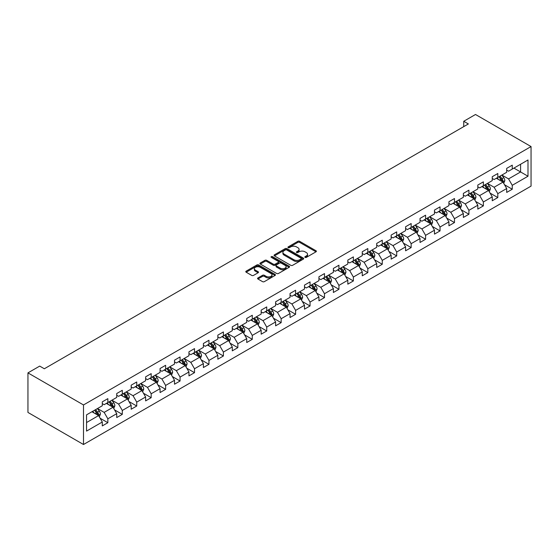 <?xml version="1.0" encoding="UTF-8"?>
<svg xmlns="http://www.w3.org/2000/svg" width="559" height="559" viewBox="0 0 559 559"><rect width="100%" height="100%" fill="white"/><g stroke="black" fill="none" stroke-linecap="round" stroke-linejoin="round"><path stroke-width="0.84" d="M305.081 257.385A0.901 0.517 0 0 0 306.353 257.385L316.01 251.809A1.286 0.741 0 0 0 316.387 251.284A1.286 0.741 0 0 0 316.01 250.76L299.652 241.32A1.286 0.741 0 0 0 297.828 241.32L288.178 246.889A0.901 0.517 0 0 0 287.913 247.26A0.901 0.517 0 0 0 288.178 247.63A0.901 0.517 0 0 0 289.45 247.63L290.701 246.903A4.116 2.376 0 0 1 296.515 246.903L297.877 247.693A4.116 2.376 0 0 1 299.079 249.37A4.116 2.376 0 0 1 297.877 251.047L296.626 251.774A0.901 0.517 0 0 0 296.361 252.137A0.901 0.517 0 0 0 296.626 252.507A0.901 0.517 0 0 0 297.898 252.507L299.149 251.788A4.116 2.376 0 0 1 304.962 251.788L306.332 252.57A4.116 2.376 0 0 1 307.534 254.254A4.116 2.376 0 0 1 306.332 255.931L305.081 256.651A0.901 0.517 0 0 0 304.816 257.021A0.901 0.517 0 0 0 305.081 257.385L305.081 256.651M257.937 277.942A1.286 0.741 0 0 0 257.559 278.466A1.286 0.741 0 0 0 257.937 278.99L262.527 281.638A1.286 0.741 0 0 0 264.344 281.638L275.07 275.447A1.286 0.741 0 0 0 275.44 274.923A1.286 0.741 0 0 0 275.07 274.399L258.712 264.952A1.286 0.741 0 0 0 256.888 264.952L246.17 271.143A1.286 0.741 0 0 0 245.792 271.667A1.286 0.741 0 0 0 246.17 272.198L251.711 275.398A1.286 0.741 0 0 0 253.527 275.398L258.118 272.743A1.286 0.741 0 0 0 258.496 272.219A1.286 0.741 0 0 0 258.118 271.695L255.372 270.109A3.438 1.984 0 0 1 254.359 268.704A3.438 1.984 0 0 1 256.483 266.874A3.438 1.984 0 0 1 260.228 267.3L271.003 273.519A3.438 1.984 0 0 1 272.009 274.923A3.438 1.984 0 0 1 269.885 276.754A3.438 1.984 0 0 1 266.14 276.328L264.344 275.294A1.286 0.741 0 0 0 262.527 275.294L257.937 277.942L257.937 278.99M531.05 146.563L475.499 114.49L463.739 121.282L468.372 123.951L44.336 368.765L39.71 366.096L27.95 372.881L83.501 404.954L531.05 146.563L531.05 186.119L83.501 444.51L83.501 404.954M290.792 265.322A1.286 0.741 0 0 0 292.609 265.322L303.327 259.131A1.286 0.741 0 0 0 303.705 258.607A1.286 0.741 0 0 0 303.327 258.083L286.97 248.636A1.286 0.741 0 0 0 285.153 248.636L274.434 254.827A1.286 0.741 0 0 0 274.057 255.351A1.286 0.741 0 0 0 274.434 255.875L290.792 265.322M271.653 257.58A0.901 0.517 0 0 1 272.568 257.706L272.568 256.637L289.199 266.238A1.286 0.741 0 0 1 289.576 266.762A1.286 0.741 0 0 1 289.199 267.286L278.473 273.477A1.286 0.741 0 0 1 276.656 273.477L260.298 264.037L260.298 262.989A1.286 0.741 0 0 0 259.921 263.513A1.286 0.741 0 0 0 260.298 264.037M260.298 262.989L264.889 260.34A1.286 0.741 0 0 1 266.706 260.34L273.337 264.169A1.286 0.741 0 0 0 275.161 264.169L278.2 262.409A1.286 0.741 0 0 0 278.578 261.885A1.286 0.741 0 0 0 278.2 261.36L271.297 257.371A0.901 0.517 0 0 1 271.031 257.007A0.901 0.517 0 0 1 271.59 256.525A0.901 0.517 0 0 1 272.568 256.637M100.117 418.237L107.852 422.702L107.852 418.796L116.74 413.667L116.74 417.566L122.295 414.359L122.295 410.46L131.183 405.331L131.183 409.23L136.738 406.023L136.738 402.124L145.626 396.988L145.626 400.894L151.182 397.687L151.182 393.781L160.07 388.652L160.07 392.551L165.625 389.344L165.625 385.444L174.513 380.309L174.513 384.215L180.068 381.007L180.068 377.101L188.956 371.973L188.956 375.879L194.511 372.671L194.511 368.765L203.399 363.636L203.399 367.536L208.954 364.328L208.954 360.429L217.842 355.293L217.842 359.199L223.397 355.992L223.397 352.086L232.285 346.957L232.285 350.856L237.841 347.649L237.841 343.75L246.729 338.621L246.729 342.52L252.284 339.313L252.284 335.414L261.172 330.278L261.172 334.184L266.727 330.977L266.727 327.071L275.615 321.942L275.615 325.841L281.163 322.634L281.163 318.735L290.051 313.606L290.051 317.505L295.606 314.298L295.606 310.399L304.494 305.263L304.494 309.169L310.049 305.962L310.049 302.056L318.937 296.927L318.937 300.826L324.493 297.619L324.493 293.72L333.381 288.584L333.381 292.49L338.936 289.282L338.936 285.376L347.824 280.248L347.824 284.154L353.379 280.946L353.379 277.04L362.267 271.912L362.267 275.811L367.822 272.603L367.822 268.704L376.71 263.568L376.71 267.475L382.265 264.267L382.265 260.361L391.153 255.232L391.153 259.131L396.708 255.924L396.708 252.025L405.596 246.896L405.596 250.795L411.151 247.588L411.151 243.689L420.04 238.553L420.04 242.459L425.595 239.252L425.595 235.346L434.483 230.217L434.483 234.116L440.038 230.909L440.038 227.01L448.926 221.881L448.926 225.78L454.481 222.573L454.481 218.674L463.369 213.538L463.369 217.444L468.924 214.237L468.924 210.331L477.812 205.202L477.812 209.101L483.367 205.894L483.367 201.995L492.255 196.859L492.255 200.765L497.81 197.558L497.81 193.652L506.699 188.523L506.699 192.429L512.254 189.221L512.254 185.315L527.996 176.232L527.996 159.979L520.59 164.255L520.59 171.955L527.996 176.232M107.852 422.702L102.297 425.909L102.297 422.003L86.554 431.094L86.554 414.841L102.297 405.757L102.297 401.851L107.852 398.644L107.852 402.55L116.74 397.414L116.74 393.515L122.295 390.308L122.295 394.207L131.183 389.078L131.183 385.179L136.738 381.972L136.738 385.871L145.626 380.742L145.626 376.836L151.182 373.629L151.182 377.535L160.07 372.399L160.07 368.5L165.625 365.293L165.625 369.192L174.513 364.063L174.513 360.157L180.068 356.949L180.068 360.855L188.956 355.727L188.956 351.821L194.511 348.613L194.511 352.519L203.399 347.384L203.399 343.485L208.954 340.277L208.954 344.176L217.842 339.047L217.842 335.141L223.397 331.934L223.397 335.84L232.285 330.704L232.285 326.805L237.841 323.598L237.841 327.497L246.729 322.368L246.729 318.469L252.284 315.262L252.284 319.161L261.172 314.032L261.172 310.126L266.727 306.919L266.727 310.825L275.615 305.689L275.615 301.79L281.163 298.583L281.163 302.482L290.051 297.353L290.051 293.454L295.606 290.247L295.606 294.146L304.494 289.017L304.494 285.111L310.049 281.904L310.049 285.81L318.937 280.674L318.937 276.775L324.493 273.568L324.493 277.467L333.381 272.338L333.381 268.432L338.936 265.225L338.936 269.131L347.824 264.002L347.824 260.096L353.379 256.888L353.379 260.794L362.267 255.659L362.267 251.76L367.822 248.552L367.822 252.451L376.71 247.323L376.71 243.417L382.265 240.209L382.265 244.115L391.153 238.979L391.153 235.08L396.708 231.873L396.708 235.772L405.596 230.643L405.596 226.744L411.151 223.537L411.151 227.436L420.04 222.307L420.04 218.401L425.595 215.194L425.595 219.1L434.483 213.964L434.483 210.065L440.038 206.858L440.038 210.757L448.926 205.628L448.926 201.729L454.481 198.522L454.481 202.421L463.369 197.292L463.369 193.386L468.924 190.179L468.924 194.085L477.812 188.949L477.812 185.05L483.367 181.843L483.367 185.742L492.255 180.613L492.255 176.707L497.81 173.5L497.81 177.406L506.699 172.277L506.699 168.371L512.254 165.164L512.254 169.07L527.996 159.979M106.371 403.402L113.037 407.252L104.149 412.381L97.483 408.538M102.297 403.619L104.149 404.688L107.852 402.55M104.149 412.381L107.852 418.796M113.037 407.252L116.74 413.667M120.814 395.066L127.48 398.916L118.592 404.045L111.926 400.195M116.74 395.276L118.592 396.345L122.295 394.207M118.592 404.045L122.295 410.46M127.48 398.916L131.183 405.331M135.257 386.723L141.923 390.573L133.035 395.709L126.369 391.859M131.183 386.94L133.035 388.009L136.738 385.871M133.035 395.709L136.738 402.124M141.923 390.573L145.626 396.988M149.7 378.387L156.366 382.237L147.478 387.366L140.812 383.516M145.626 378.604L147.478 379.673L151.182 377.535M147.478 387.366L151.182 393.781M156.366 382.237L160.07 388.652M164.143 370.051L170.809 373.894L161.921 379.03L155.255 375.18M160.07 370.261L161.921 371.33L165.625 369.192M161.921 379.03L165.625 385.444M170.809 373.894L174.513 380.309M178.587 361.708L185.253 365.558L176.364 370.694L169.698 366.844M174.513 361.925L176.364 362.994L180.068 360.855M176.364 370.694L180.068 377.101M185.253 365.558L188.956 371.973M193.03 353.372L199.696 357.222L190.808 362.351L184.142 358.501M188.956 353.588L190.808 354.658L194.511 352.519M190.808 362.351L194.511 368.765M199.696 357.222L203.399 363.636M207.473 345.036L214.139 348.879L205.251 354.015L198.585 350.165M203.399 345.245L205.251 346.314L208.954 344.176M205.251 354.015L208.954 360.429M214.139 348.879L217.842 355.293M221.916 336.693L228.582 340.543L219.694 345.672L213.028 341.828M217.842 336.909L219.694 337.978L223.397 335.84M219.694 345.672L223.397 352.086M228.582 340.543L232.285 346.957M236.359 328.357L243.025 332.207L234.137 337.336L227.471 333.485M232.285 328.566L234.137 329.635L237.841 327.497M234.137 337.336L237.841 343.75M243.025 332.207L246.729 338.621M250.802 320.021L257.468 323.864L248.58 328.999L241.914 325.149M246.729 320.23L248.58 321.299L252.284 319.161M248.58 328.999L252.284 335.414M257.468 323.864L261.172 330.278M265.239 311.677L271.912 315.528L263.023 320.656L256.357 316.813M261.172 311.894L263.023 312.963L266.727 310.825M263.023 320.656L266.727 327.071M271.912 315.528L275.615 321.942M279.682 303.341L286.348 307.191L277.467 312.32L270.794 308.47M275.615 303.551L277.467 304.62L281.163 302.482M277.467 312.32L281.163 318.735M286.348 307.191L290.051 313.606M294.125 294.998L300.791 298.848L291.903 303.984L285.237 300.134M290.051 295.215L291.903 296.284L295.606 294.146M291.903 303.984L295.606 310.399M300.791 298.848L304.494 305.263M308.568 286.662L315.234 290.512L306.346 295.641L299.68 291.791M304.494 286.879L306.346 287.948L310.049 285.81M306.346 295.641L310.049 302.056M315.234 290.512L318.937 296.927M323.011 278.326L329.677 282.169L320.789 287.305L314.123 283.455M318.937 278.536L320.789 279.605L324.493 277.467M320.789 287.305L324.493 293.72M329.677 282.169L333.381 288.584M337.454 269.983L344.12 273.833L335.232 278.969L328.566 275.119M333.381 270.2L335.232 271.269L338.936 269.131M335.232 278.969L338.936 285.376M344.12 273.833L347.824 280.248M351.897 261.647L358.564 265.497L349.675 270.626L343.009 266.776M347.824 261.864L349.675 262.933L353.379 260.794M349.675 270.626L353.379 277.04M358.564 265.497L362.267 271.912M366.341 253.311L373.007 257.154L364.119 262.29L357.453 258.44M362.267 253.52L364.119 254.59L367.822 252.451M364.119 262.29L367.822 268.704M373.007 257.154L376.71 263.568M380.784 244.968L387.45 248.818L378.562 253.947L371.896 250.104M376.71 245.184L378.562 246.253L382.265 244.115M378.562 253.947L382.265 260.361M387.45 248.818L391.153 255.232M395.227 236.632L401.893 240.482L393.005 245.611L386.339 241.761M391.153 236.841L393.005 237.91L396.708 235.772M393.005 245.611L396.708 252.025M401.893 240.482L405.596 246.896M409.67 228.296L416.336 232.139L407.448 237.275L400.782 233.424M405.596 228.505L407.448 229.574L411.151 227.436M407.448 237.275L411.151 243.689M416.336 232.139L420.04 238.553M424.113 219.953L430.779 223.803L421.891 228.931L415.225 225.088M420.04 220.169L421.891 221.238L425.595 219.1M421.891 228.931L425.595 235.346M430.779 223.803L434.483 230.217M438.556 211.616L445.223 215.467L436.334 220.595L429.668 216.745M434.483 211.826L436.334 212.895L440.038 210.757M436.334 220.595L440.038 227.01M445.223 215.467L448.926 221.881M453 203.273L459.666 207.123L450.778 212.259L444.112 208.409M448.926 203.49L450.778 204.559L454.481 202.421M450.778 212.259L454.481 218.674M459.666 207.123L463.369 213.538M467.443 194.937L474.109 198.787L465.221 203.916L458.555 200.066M463.369 195.154L465.221 196.223L468.924 194.085M465.221 203.916L468.924 210.331M474.109 198.787L477.812 205.202M481.886 186.601L488.552 190.451L479.664 195.58L472.998 191.73M477.812 186.811L479.664 187.88L483.367 185.742M479.664 195.58L483.367 201.995M488.552 190.451L492.255 196.859M496.329 178.258L502.995 182.108L494.107 187.244L487.441 183.394M492.255 178.475L494.107 179.544L497.81 177.406M494.107 187.244L497.81 193.652M502.995 182.108L506.699 188.523M513.924 168.105L520.59 171.955L508.55 178.901L501.884 175.051M506.699 170.139L508.55 171.208L512.254 169.07M508.55 178.901L512.254 185.315M27.95 372.881L27.95 412.437L83.501 444.51M463.739 121.282L463.739 126.627M86.554 422.541L98.594 415.589L91.928 411.745M98.594 415.589L102.297 422.003M504.525 184.756L512.254 189.221M490.082 193.093L497.81 197.558M475.639 201.436L483.367 205.894M461.196 209.772L468.924 214.237M446.753 218.108L454.481 222.573M432.31 226.451L440.038 230.909M417.866 234.787L425.595 239.252M403.423 243.123L411.151 247.588M388.98 251.466L396.708 255.924M374.537 259.802L382.265 264.267M360.094 268.138L367.822 272.603M345.651 276.481L353.379 280.946M331.207 284.817L338.936 289.282M316.764 293.161L324.493 297.619M302.321 301.497L310.049 305.962M287.878 309.833L295.606 314.298M273.435 318.176L281.163 322.634M258.992 326.512L266.727 330.977M244.549 334.848L252.284 339.313M230.105 343.191L237.841 347.649M215.662 351.527L223.397 355.992M201.219 359.863L208.954 364.328M186.776 368.206L194.511 372.671M172.333 376.542L180.068 381.007M157.89 384.885L165.625 389.344M143.446 393.222L151.182 397.687M129.003 401.558L136.738 406.023M114.56 409.901L122.295 414.359M305.438 257.51L306.332 257A4.116 2.376 0 0 0 307.534 255.323L307.534 254.254M299.079 249.37L299.079 250.439A4.116 2.376 0 0 1 297.877 252.116L296.99 252.633M315.989 251.823L299.652 242.389A1.286 0.741 0 0 0 297.828 242.389L288.535 247.756M303.327 258.083L303.327 259.131L286.97 249.705A1.286 0.741 0 0 0 285.153 249.705L274.448 255.889L274.434 254.827M301.056 258.971A0.901 0.517 0 0 0 301.322 258.607A0.901 0.517 0 0 0 301.056 258.237L286.697 249.95A0.901 0.517 0 0 0 285.425 249.95L284.112 250.712A4.116 2.376 0 0 0 282.903 252.388A4.116 2.376 0 0 0 284.112 254.066L293.922 259.732A4.116 2.376 0 0 0 299.743 259.732L301.056 258.971L301.056 260.04A0.901 0.517 0 0 0 301.322 259.676L301.322 258.607M282.903 252.388L282.903 253.458A4.116 2.376 0 0 0 284.112 255.135L284.112 254.066M301.056 260.04L299.743 260.801A4.116 2.376 0 0 1 293.922 260.801L284.112 255.135M260.319 264.044L264.889 261.409L264.889 260.34M278.578 261.885L278.578 262.954A1.286 0.741 0 0 1 278.2 263.478L275.161 265.239A1.286 0.741 0 0 1 273.337 265.239L266.706 261.409A1.286 0.741 0 0 0 264.889 261.409M272.568 257.706L289.185 267.3M280.227 268.138A3.438 1.984 0 0 0 283.972 268.572A3.438 1.984 0 0 0 286.096 266.741A3.438 1.984 0 0 0 285.083 265.336L281.289 263.142A1.286 0.741 0 0 0 279.472 263.142L276.432 264.903A1.286 0.741 0 0 0 276.055 265.427A1.286 0.741 0 0 0 276.432 265.951L280.227 268.138L280.227 269.207A3.438 1.984 0 0 0 283.972 269.641A3.438 1.984 0 0 0 286.096 267.81L286.096 266.741M276.055 265.427L276.055 266.496A1.286 0.741 0 0 0 276.432 267.02L276.432 265.951M280.227 269.207L276.432 267.02M272.009 274.923L272.009 275.992A3.438 1.984 0 0 1 269.885 277.823A3.438 1.984 0 0 1 266.14 277.397L264.344 276.363A1.286 0.741 0 0 0 262.527 276.363L257.951 278.997M254.359 268.704L254.359 269.773A3.438 1.984 0 0 0 255.372 271.178L255.372 270.109M258.118 271.695L258.118 272.743L255.372 271.178M275.07 274.399L275.07 275.447L258.712 266.021A1.286 0.741 0 0 0 256.888 266.021L246.184 272.205L246.17 271.143M503.729 183.373L504.833 180.599A3.473 2.005 -120 0 0 503.722 177.65L501.814 175.093M498.481 179.502L497.182 177.769M502.457 181.801L502.953 180.753A3.473 2.005 -120 0 0 501.961 178.663L500.053 176.113M499.18 176.616L501.304 179.446A1.768 1.02 60 0 1 501.626 179.977L502.953 180.753M498.942 176.756L500.85 179.306A3.473 2.005 60 0 1 501.842 181.389M489.286 191.716L490.39 188.942A3.473 2.005 -120 0 0 489.279 185.986L487.371 183.436M484.038 187.838L482.738 186.105M488.014 190.137L488.517 189.089A3.473 2.005 -120 0 0 487.518 186.999L485.61 184.449M484.744 184.952L486.861 187.782A1.768 1.02 60 0 1 487.182 188.32L488.517 189.089M484.499 185.092L486.407 187.642A3.473 2.005 60 0 1 487.406 189.732M474.843 200.052L475.947 197.278A3.473 2.005 -120 0 0 474.836 194.322L472.928 191.772M469.595 196.181L468.295 194.448M473.571 198.473L474.074 197.425A3.473 2.005 -120 0 0 473.075 195.343L471.167 192.792M470.301 193.288L472.418 196.118A1.768 1.02 60 0 1 472.739 196.656L474.074 197.425M470.056 193.428L471.964 195.978A3.473 2.005 60 0 1 472.963 198.068M460.399 208.395L461.503 205.614A3.473 2.005 -120 0 0 460.392 202.665L458.485 200.115M455.152 204.517L453.852 202.784M459.128 206.816L459.631 205.768A3.473 2.005 -120 0 0 458.632 203.679L456.724 201.128M455.858 201.631L457.975 204.461A1.768 1.02 60 0 1 458.296 204.999L459.631 205.768M455.613 201.771L457.521 204.321A3.473 2.005 60 0 1 458.52 206.404M445.956 216.731L447.06 213.957A3.473 2.005 -120 0 0 445.949 211.002L444.042 208.451M440.709 212.853L439.409 211.12M444.684 215.152L445.188 214.104A3.473 2.005 -120 0 0 444.188 212.015L442.281 209.464M441.414 209.967L443.532 212.797A1.768 1.02 60 0 1 443.853 213.335L445.188 214.104M441.17 210.107L443.077 212.658A3.473 2.005 60 0 1 444.077 214.747M431.513 225.067L432.617 222.293A3.473 2.005 -120 0 0 431.506 219.338L429.598 216.787M426.265 221.196L424.966 219.463M430.241 223.495L430.744 222.44A3.473 2.005 -120 0 0 429.745 220.358L427.838 217.807M426.971 218.303L429.088 221.133A1.768 1.02 60 0 1 429.41 221.671L430.744 222.44M426.727 218.443L428.634 221.001A3.473 2.005 60 0 1 429.633 223.083M417.07 233.41L418.174 230.636A3.473 2.005 -120 0 0 417.063 227.681L415.155 225.13M411.822 229.532L410.523 227.799M415.805 231.831L416.301 230.783A3.473 2.005 -120 0 0 415.302 228.694L413.394 226.143M412.528 226.647L414.645 229.476A1.768 1.02 60 0 1 414.967 230.015L416.301 230.783M412.283 226.786L414.191 229.337A3.473 2.005 60 0 1 415.19 231.426M402.627 241.747L403.731 238.972A3.473 2.005 -120 0 0 402.62 236.017L400.712 233.466M397.379 237.868L396.079 236.143M401.362 240.167L401.858 239.119A3.473 2.005 -120 0 0 400.859 237.03L398.951 234.48M398.085 234.983L400.202 237.813A1.768 1.02 60 0 1 400.524 238.351L401.858 239.119M397.84 235.122L399.748 237.673A3.473 2.005 60 0 1 400.747 239.762M388.184 250.083L389.288 247.309A3.473 2.005 -120 0 0 388.177 244.353L386.269 241.802M382.936 246.212L381.636 244.479M386.919 248.51L387.415 247.455A3.473 2.005 -120 0 0 386.416 245.373L384.508 242.823M383.642 243.326L385.759 246.156A1.768 1.02 60 0 1 386.08 246.687L387.415 247.455M383.397 243.465L385.305 246.016A3.473 2.005 60 0 1 386.304 248.098M373.74 258.426L374.844 255.652A3.473 2.005 -120 0 0 373.733 252.696L371.826 250.146M368.493 254.548L367.193 252.815M372.476 256.847L372.972 255.798A3.473 2.005 -120 0 0 371.973 253.709L370.065 251.159M369.199 251.662L371.316 254.492A1.768 1.02 60 0 1 371.637 255.03L372.972 255.798M368.954 251.802L370.862 254.352A3.473 2.005 60 0 1 371.861 256.441M359.297 266.762L360.401 263.988A3.473 2.005 -120 0 0 359.29 261.032L357.383 258.482M354.05 262.891L352.75 261.158M358.033 265.183L358.529 264.134A3.473 2.005 -120 0 0 357.536 262.052L355.622 259.495M354.755 259.998L356.873 262.828A1.768 1.02 60 0 1 357.194 263.366L358.529 264.134M354.511 260.138L356.425 262.688A3.473 2.005 60 0 1 357.418 264.777M344.854 275.098L345.958 272.324A3.473 2.005 -120 0 0 344.847 269.375L342.94 266.818M339.606 271.227L338.307 269.494M343.589 273.526L344.085 272.478A3.473 2.005 -120 0 0 343.093 270.388L341.179 267.838M340.312 268.341L342.429 271.171A1.768 1.02 60 0 1 342.751 271.702L344.085 272.478M340.068 268.481L341.982 271.031A3.473 2.005 60 0 1 342.974 273.113M330.411 283.441L331.515 280.667A3.473 2.005 -120 0 0 330.404 277.711L328.496 275.161M325.163 279.563L323.864 277.83M329.146 281.862L329.642 280.814A3.473 2.005 -120 0 0 328.65 278.724L326.736 276.174M325.869 276.677L327.986 279.507A1.768 1.02 60 0 1 328.308 280.045L329.642 280.814M325.624 276.817L327.539 279.367A3.473 2.005 60 0 1 328.531 281.457M315.968 291.777L317.072 289.003A3.473 2.005 -120 0 0 315.961 286.047L314.053 283.497M310.72 287.906L309.42 286.173M314.703 290.198L315.199 289.15A3.473 2.005 -120 0 0 314.207 287.067L312.292 284.517M311.426 285.013L313.543 287.843A1.768 1.02 60 0 1 313.865 288.381L315.199 289.15M311.181 285.153L313.096 287.703A3.473 2.005 60 0 1 314.088 289.793M301.525 300.12L302.629 297.339A3.473 2.005 -120 0 0 301.518 294.39L299.61 291.84M296.277 296.242L294.977 294.509M300.26 298.541L300.756 297.493A3.473 2.005 -120 0 0 299.764 295.404L297.849 292.853M296.983 293.356L299.1 296.186A1.768 1.02 60 0 1 299.421 296.724L300.756 297.493M296.738 293.496L298.653 296.046A3.473 2.005 60 0 1 299.645 298.129M287.081 308.456L288.185 305.682A3.473 2.005 -120 0 0 287.074 302.726L285.167 300.176M281.834 304.578L280.534 302.845M285.817 306.877L286.313 305.829A3.473 2.005 -120 0 0 285.321 303.74L283.406 301.189M282.54 301.692L284.657 304.522A1.768 1.02 60 0 1 284.978 305.06L286.313 305.829M282.295 301.832L284.21 304.382A3.473 2.005 60 0 1 285.202 306.472M272.638 316.792L273.742 314.018A3.473 2.005 -120 0 0 272.631 311.063L270.724 308.512M267.391 312.921L266.091 311.188M271.374 315.22L271.87 314.165A3.473 2.005 -120 0 0 270.877 312.083L268.963 309.532M268.096 310.028L270.214 312.858A1.768 1.02 60 0 1 270.535 313.396L271.87 314.165M267.852 310.168L269.766 312.726A3.473 2.005 60 0 1 270.759 314.808M258.195 325.135L259.299 322.361A3.473 2.005 -120 0 0 258.188 319.406L256.281 316.855M252.947 321.257L251.648 319.524M256.93 323.556L257.426 322.508A3.473 2.005 -120 0 0 256.434 320.419L254.52 317.868M253.653 318.371L255.77 321.201A1.768 1.02 60 0 1 256.092 321.739L257.426 322.508M253.409 318.511L255.323 321.062A3.473 2.005 60 0 1 256.315 323.151M243.752 333.471L244.856 330.697A3.473 2.005 -120 0 0 243.745 327.742L241.837 325.191M238.504 329.593L237.205 327.867M242.487 331.892L242.983 330.844A3.473 2.005 -120 0 0 241.991 328.755L240.077 326.204M239.21 326.708L241.327 329.537A1.768 1.02 60 0 1 241.649 330.076L242.983 330.844M238.966 326.847L240.88 329.398A3.473 2.005 60 0 1 241.872 331.487M229.309 341.808L230.413 339.034A3.473 2.005 -120 0 0 229.302 336.078L227.394 333.527M224.061 337.936L222.762 336.204M228.044 340.235L228.54 339.18A3.473 2.005 -120 0 0 227.548 337.098L225.633 334.548M224.767 335.051L226.884 337.881A1.768 1.02 60 0 1 227.206 338.412L228.54 339.18M224.522 335.19L226.437 337.741A3.473 2.005 60 0 1 227.429 339.823M214.866 350.151L215.97 347.377A3.473 2.005 -120 0 0 214.859 344.421L212.951 341.87M209.618 346.273L208.318 344.54M213.601 348.571L214.097 347.523A3.473 2.005 -120 0 0 213.105 345.434L211.19 342.884M210.324 343.387L212.441 346.217A1.768 1.02 60 0 1 212.762 346.755L214.097 347.523M210.079 343.526L211.994 346.077A3.473 2.005 60 0 1 212.986 348.166M200.422 358.487L201.526 355.713A3.473 2.005 -120 0 0 200.415 352.757L198.508 350.207M195.175 354.616L193.875 352.883M199.158 356.908L199.654 355.859A3.473 2.005 -120 0 0 198.662 353.777L196.747 351.22M195.881 351.723L197.998 354.553A1.768 1.02 60 0 1 198.319 355.091L199.654 355.859M195.636 351.863L197.551 354.413A3.473 2.005 60 0 1 198.543 356.502M185.979 366.823L187.083 364.049A3.473 2.005 -120 0 0 185.972 361.1L184.065 358.543M180.732 362.952L179.432 361.219M184.715 365.251L185.211 364.202A3.473 2.005 -120 0 0 184.218 362.113L182.304 359.563M181.437 360.066L183.555 362.896A1.768 1.02 60 0 1 183.876 363.427L185.211 364.202M181.193 360.206L183.107 362.756A3.473 2.005 60 0 1 184.1 364.838M171.536 375.166L172.64 372.392A3.473 2.005 -120 0 0 171.529 369.436L169.622 366.886M166.289 371.288L164.989 369.555M170.271 373.587L170.768 372.539A3.473 2.005 -120 0 0 169.775 370.449L167.861 367.899M166.994 368.402L169.111 371.232A1.768 1.02 60 0 1 169.433 371.77L170.768 372.539M166.75 368.542L168.664 371.092A3.473 2.005 60 0 1 169.656 373.181M157.093 383.502L158.197 380.728A3.473 2.005 -120 0 0 157.086 377.772L155.178 375.222M151.845 379.631L150.546 377.898M155.828 381.923L156.324 380.875A3.473 2.005 -120 0 0 155.332 378.792L153.418 376.242M152.551 376.738L154.668 379.568A1.768 1.02 60 0 1 154.99 380.106L156.324 380.875M152.307 376.878L154.221 379.428A3.473 2.005 60 0 1 155.213 381.517M142.65 391.845L143.754 389.064A3.473 2.005 -120 0 0 142.643 386.115L140.735 383.565M137.402 387.967L136.103 386.234M141.385 390.266L141.881 389.218A3.473 2.005 -120 0 0 140.889 387.128L138.974 384.578M138.108 385.081L140.225 387.911A1.768 1.02 60 0 1 140.547 388.449L141.881 389.218M137.863 385.221L139.778 387.771A3.473 2.005 60 0 1 140.77 389.854M128.207 400.181L129.311 397.407A3.473 2.005 -120 0 0 128.2 394.451L126.292 391.901M122.959 396.303L121.666 394.57M126.942 398.602L127.438 397.554A3.473 2.005 -120 0 0 126.446 395.465L124.531 392.914M123.665 393.417L125.782 396.247A1.768 1.02 60 0 1 126.103 396.785L127.438 397.554M123.42 393.557L125.335 396.107A3.473 2.005 60 0 1 126.327 398.197M113.763 408.517L114.868 405.743A3.473 2.005 -120 0 0 113.757 402.787L111.849 400.237M108.516 404.646L107.223 402.913M112.499 406.945L112.995 405.89A3.473 2.005 -120 0 0 112.003 403.808L110.088 401.257M109.222 401.753L111.339 404.583A1.768 1.02 60 0 1 111.66 405.121L112.995 405.89M108.977 401.893L110.892 404.45A3.473 2.005 60 0 1 111.884 406.533M99.32 416.86L100.424 414.086A3.473 2.005 -120 0 0 99.32 411.131L97.406 408.58M94.073 412.982L92.78 411.249M98.056 415.281L98.552 414.233A3.473 2.005 -120 0 0 97.559 412.144L95.645 409.593M94.778 410.096L96.896 412.926A1.768 1.02 60 0 1 97.217 413.464L98.552 414.233M94.534 410.236L96.448 412.787A3.473 2.005 60 0 1 97.441 414.876M306.332 257L306.332 255.931M296.626 252.507L296.626 251.774M297.877 252.116L297.877 251.047M288.178 247.63L288.178 246.889M297.828 242.389L297.828 241.32M299.652 242.389L299.652 241.32M316.01 251.809L316.01 250.76M285.153 249.705L285.153 248.636M286.97 249.705L286.97 248.636M293.922 260.801L293.922 259.732M299.743 260.801L299.743 259.732M266.706 261.409L266.706 260.34M273.337 265.239L273.337 264.169M275.161 265.239L275.161 264.169M278.2 263.478L278.2 262.409M289.199 267.286L289.199 266.238M262.527 276.363L262.527 275.294M264.344 276.363L264.344 275.294M266.14 277.397L266.14 276.328M256.888 266.021L256.888 264.952M258.712 266.021L258.712 264.952M502.653 181.913L504.805 180.669M501.961 178.663L503.722 177.65M499.494 180.089L500.85 179.306M488.21 190.249L490.362 189.005M487.518 186.999L489.279 185.986M485.051 188.425L486.407 187.642M473.766 198.592L475.919 197.348M473.075 195.343L474.836 194.322M470.608 196.768L471.964 195.978M459.323 206.928L461.475 205.684M458.632 203.679L460.392 202.665M456.165 205.104L457.521 204.321M444.88 215.264L447.032 214.02M444.188 212.015L445.949 211.002M441.722 213.44L443.077 212.658M430.437 223.607L432.589 222.363M429.745 220.358L431.506 219.338M427.279 221.783L428.634 221.001M415.994 231.943L418.146 230.699M415.302 228.694L417.063 227.681M412.835 230.119L414.191 229.337M401.551 240.279L403.703 239.042M400.859 237.03L402.62 236.017M398.392 238.455L399.748 237.673M387.108 248.622L389.26 247.378M386.416 245.373L388.177 244.353M383.949 246.798L385.305 246.016M372.664 256.958L374.816 255.715M371.973 253.709L373.733 252.696M369.506 255.135L370.862 254.352M358.221 265.294L360.373 264.058M357.536 262.052L359.29 261.032M355.063 263.471L356.425 262.688M343.778 273.637L345.93 272.394M343.093 270.388L344.847 269.375M340.62 271.814L341.982 271.031M329.335 281.974L331.487 280.73M328.65 278.724L330.404 277.711M326.176 280.15L327.539 279.367M314.892 290.317L317.051 289.073M314.207 287.067L315.961 286.047M311.733 288.493L313.096 287.703M300.449 298.653L302.608 297.409M299.764 295.404L301.518 294.39M297.29 296.829L298.653 296.046M286.005 306.989L288.164 305.745M285.321 303.74L287.074 302.726M282.847 305.165L284.21 304.382M271.562 315.332L273.721 314.088M270.877 312.083L272.631 311.063M268.404 313.508L269.766 312.726M257.126 323.668L259.278 322.424M256.434 320.419L258.188 319.406M253.961 321.844L255.323 321.062M242.683 332.004L244.835 330.767M241.991 328.755L243.745 327.742M239.518 330.18L240.88 329.398M228.24 340.347L230.392 339.103M227.548 337.098L229.302 336.078M225.074 338.523L226.437 337.741M213.797 348.683L215.949 347.439M213.105 345.434L214.859 344.421M210.631 346.859L211.994 346.077M199.353 357.019L201.506 355.783M198.662 353.777L200.415 352.757M196.188 355.196L197.551 354.413M184.91 365.362L187.062 364.119M184.218 362.113L185.972 361.1M181.745 363.539L183.107 362.756M170.467 373.698L172.619 372.455M169.775 370.449L171.529 369.436M167.302 371.875L168.664 371.092M156.024 382.042L158.176 380.798M155.332 378.792L157.086 377.772M152.866 380.218L154.221 379.428M141.581 390.378L143.733 389.134M140.889 387.128L142.643 386.115M138.422 388.554L139.778 387.771M127.138 398.714L129.29 397.47M126.446 395.465L128.2 394.451M123.979 396.89L125.335 396.107M112.694 407.057L114.847 405.813M112.003 403.808L113.757 402.787M109.536 405.233L110.892 404.45M98.251 415.393L100.403 414.149M97.559 412.144L99.32 411.131M95.093 413.569L96.448 412.787"/></g></svg>
